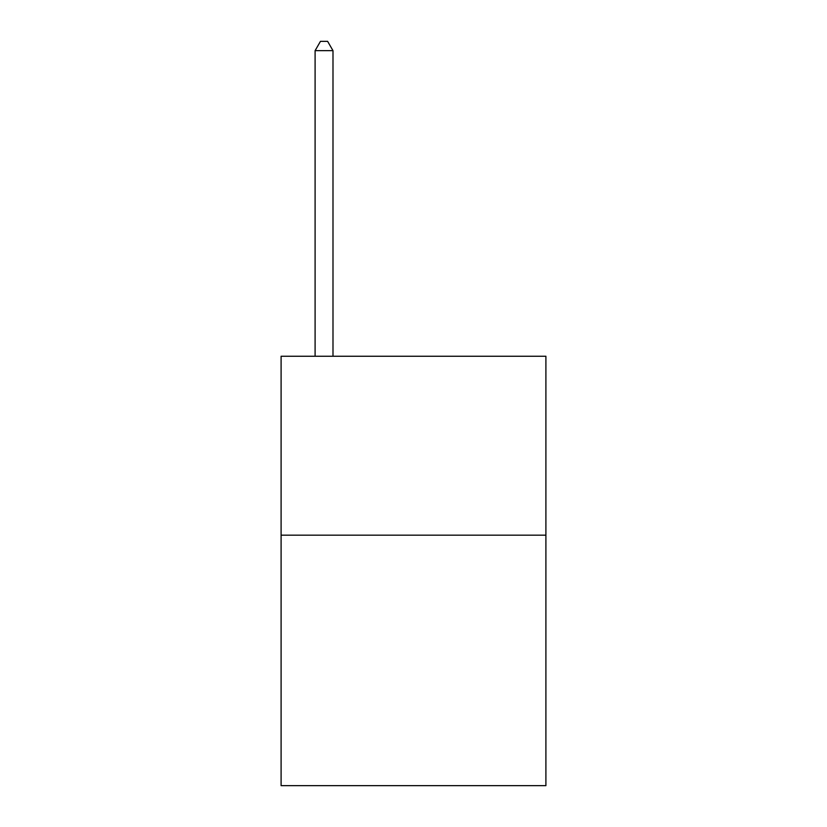 <?xml version="1.0" encoding="UTF-8"?>
<svg xmlns="http://www.w3.org/2000/svg" width="827" height="827" viewBox="0 0 827 827"><rect width="100%" height="100%" fill="white"/><g stroke="black" fill="none" stroke-linecap="round" stroke-linejoin="round"><path stroke-width="1.24" d="M545.903 535.162L545.903 785.65L281.097 785.65L281.097 356.251L545.903 356.251L545.903 535.162L281.097 535.162M332.992 356.251L332.992 50.654L315.097 50.654L315.097 356.251M315.097 50.654L320.462 41.35L327.616 41.35L332.992 50.654"/></g></svg>
